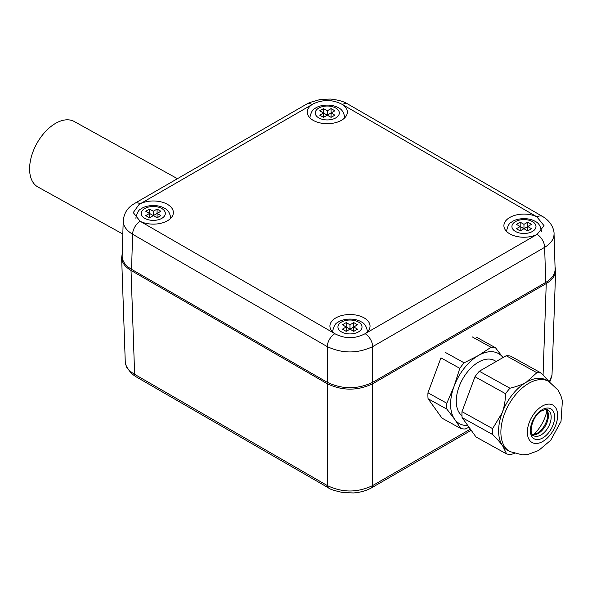 <?xml version="1.0" encoding="UTF-8"?>
<svg xmlns="http://www.w3.org/2000/svg" width="592" height="592" viewBox="0 0 592 592"><rect width="100%" height="100%" fill="white"/><g stroke="black" fill="none" stroke-linecap="round" stroke-linejoin="round"><path stroke-width="0.89" d="M122.825 234.04L37.925 186.998A37.444 22.045 -61 0 1 29.6 169.534A37.444 22.045 -61 0 1 45.332 131.705A37.444 22.045 -61 0 1 74.222 121.501L177.437 178.695M140.156 221.304L133.252 212.572L139.127 204.366L140.445 203.67A20.061 11.581 180 0 1 161.801 202.064A20.061 11.581 180 0 1 173.367 212.558A20.061 11.581 180 0 1 161.801 223.051A20.061 11.581 180 0 1 140.445 221.445L140.156 221.304A10.7 6.179 120 0 0 132.615 234.24L327.295 346.631C342.42 353.698 357.546 353.698 372.671 346.631L544.655 247.338C550.915 243.556 554.053 239.057 554.045 233.855L554.045 233.781M537.114 234.402L536.826 234.543A20.061 11.581 180 0 1 515.469 236.149A20.061 11.581 180 0 1 503.903 225.656A20.061 11.581 180 0 1 509.779 217.471A20.061 11.581 180 0 1 536.826 216.776L544.026 225.678L537.114 234.402A10.7 6.179 -120 0 1 544.655 247.338L545.713 282.436C551.981 278.691 555.111 274.214 555.111 269.012L554.045 233.855C554.253 232.871 553.683 222.955 542.442 216.398A10.7 6.179 120 0 0 537.114 216.916M334.835 333.696L334.591 333.533A20.061 11.581 180 0 1 329.922 326.103A20.061 11.581 180 0 1 335.797 317.919A20.061 11.581 180 0 1 357.657 315.41A20.061 11.581 180 0 1 370.044 326.103A20.061 11.581 180 0 1 365.375 333.533L365.131 333.696C355.03 338.987 344.929 338.987 334.835 333.696A10.7 6.179 120 0 0 327.295 346.631L327.295 382.336C342.42 389.484 357.546 389.484 372.671 382.336L372.671 346.631A10.7 6.179 60 0 0 365.131 333.696M311.895 104.68L313.109 103.918C323.18 99.271 332.956 99.463 342.435 104.518L342.679 104.68A20.061 11.581 180 0 1 347.349 112.11A20.061 11.581 180 0 1 327.287 123.691A20.061 11.581 180 0 1 307.233 112.11A20.061 11.581 180 0 1 311.895 104.68L140.445 203.67M545.713 282.436L372.671 382.336M327.295 382.336L131.557 269.33L132.615 234.24C126.355 230.451 123.225 225.959 123.225 220.749C124.542 208.791 131.957 205.246 134.828 203.293A10.7 6.179 -120 0 0 134.828 203.293L306.811 104A10.7 6.179 60 0 1 312.139 104.518M123.225 220.749L122.159 255.907C122.159 261.109 125.289 265.586 131.557 269.33M520.183 222.163L520.183 226.529L516.402 224.346L520.183 222.163L523.964 224.346L527.746 222.163L527.746 226.529L531.527 228.719L527.746 230.902L523.964 228.719L527.746 226.529L527.746 230.902M523.964 224.346L523.964 228.719L520.183 230.902L516.402 228.719L520.183 226.529L523.964 228.719M520.183 226.529L520.183 230.902M527.746 222.163L531.527 224.346L527.746 226.529M323.506 108.617L323.506 112.983L319.724 110.8L323.506 108.617L327.287 110.8L331.069 108.617L331.069 112.983L334.857 115.166L331.069 117.349L327.287 115.166L331.069 112.983L331.069 117.349M327.287 110.8L327.287 115.166L323.506 117.349L319.724 115.166L323.506 112.983L327.287 115.166M323.506 112.983L323.506 117.349M331.069 108.617L334.857 110.8L331.069 112.983M149.524 209.065L149.524 213.431L145.743 211.248L149.524 209.065L153.306 211.248L157.087 209.065L157.087 213.431L160.869 215.614L157.087 217.797L153.306 215.614L157.087 213.431L157.087 217.797M153.306 211.248L153.306 215.614L149.524 217.797L145.743 215.614L149.524 213.431L153.306 215.614M149.524 213.431L149.524 217.797M157.087 209.065L160.869 211.248L157.087 213.431M346.202 322.61L346.202 326.976L342.42 324.793L346.202 322.61L349.983 324.793L353.764 322.61L353.764 326.976L357.546 329.167L353.764 331.35L349.983 329.167L353.764 326.976L353.764 331.35M349.983 324.793L349.983 329.167L346.202 331.35L342.42 329.167L346.202 326.976L349.983 329.167M346.202 326.976L346.202 331.35M353.764 322.61L357.546 324.793L353.764 326.976M121.626 257.298L121.634 257.727C121.937 262.663 125.067 266.903 131.024 270.44L327.295 383.757C342.42 390.92 357.546 390.92 372.671 383.757L546.246 283.546C552.203 280.001 555.333 275.768 555.636 270.825L552.01 375.099L549.369 381.759M470.381 429.141L372.671 485.551C357.546 492.796 342.42 492.796 327.295 485.551L134.636 374.322C128.834 370.918 125.704 366.811 125.267 362.015L121.634 257.727M555.037 266.703L555.644 270.729M496.237 361.475L494.52 360.528A32.094 18.9 119 0 0 478.506 362.134A32.094 18.9 119 0 0 458.171 389.381A32.094 18.9 119 0 0 461.967 415.717M533.681 434.609A29.326 17.272 119 0 0 546.986 410.604M548.703 381.381L546.431 380.123A40.115 23.621 119 0 0 526.414 382.129A40.115 23.621 119 0 0 502.134 412.853A40.115 23.621 119 0 0 502.704 445.931A40.115 23.621 119 0 0 507.544 450.297L509.808 451.555L522.44 454.871L528.205 454.367L538.594 450.505L550.693 440.3L561.016 421.415L562.4 400.828L560.757 395.293L558.093 390.158L548.703 381.381A40.115 23.621 119 0 0 528.686 383.387A40.115 23.621 119 0 0 502.778 419.129A40.115 23.621 119 0 0 509.808 451.555M503.244 357.871L495.474 347.726A44.393 26.144 119 0 0 491.027 347.304L478.395 355.518L464.135 362.829A44.393 26.144 119 0 0 459.792 368.328L440.936 357.879L427.957 392.807A44.393 26.144 119 0 0 428.06 398.719L441.972 418.115L460.828 428.564A44.393 26.144 119 0 0 465.275 428.985L469.012 427.224M459.792 368.328L454.108 386.243L446.812 403.248L427.957 392.807M495.474 347.726L476.619 337.277M491.027 347.304L472.179 336.855M464.135 362.829L445.28 352.388M503.015 357.561A40.115 23.621 119 0 0 478.395 355.518A40.115 23.621 119 0 0 454.108 386.243A40.115 23.621 119 0 0 454.678 419.321L460.828 428.564M446.812 403.248A44.393 26.144 119 0 0 446.916 409.168L428.06 398.719M446.916 409.168L454.678 419.321A40.115 23.621 119 0 0 467.761 425.485M492.618 428.638L461.989 411.662L474.969 376.741A44.393 26.144 119 0 1 479.313 371.243L509.941 388.219A44.393 26.144 119 0 0 505.598 393.717C505.331 401.124 504.169 407.503 502.134 412.853L492.618 428.638A44.393 26.144 119 0 0 492.722 434.558C497.28 439.183 500.603 442.971 502.704 445.931L506.634 453.953A44.393 26.144 119 0 0 511.081 454.375L514.352 453.539M506.634 453.953L476.005 436.977L462.093 417.582L492.722 434.558M510.659 356.14A44.393 26.144 119 0 0 506.212 355.718L536.84 372.694A44.393 26.144 119 0 1 541.288 373.115L510.659 356.14M461.989 411.662A44.393 26.144 119 0 0 462.093 417.582M479.313 371.243L506.212 355.718M505.598 393.717L474.969 376.741M509.941 388.219C516.831 386.569 522.322 384.541 526.414 382.129L536.84 372.694M548.999 381.544L541.288 373.115M306.811 104L309.683 102.534L320.464 99.441L330.528 99.056C338.313 99.922 344.063 101.572 347.763 104A10.7 6.179 120 0 0 342.435 104.518M140.156 203.811A10.7 6.179 -120 0 0 134.835 203.293M536.826 234.543L365.375 333.533M342.679 104.68L536.826 216.776M334.591 333.533L140.445 221.445M506.582 231.435L506.582 230.902A17.383 10.034 0 0 0 506.611 231.465M541.317 231.472A17.383 10.034 0 0 0 541.347 230.902L541.347 231.442M532.474 221.623A12.032 6.949 180 0 1 527.08 233.241A12.032 6.949 180 0 1 512.339 224.731A12.032 6.949 180 0 1 532.474 221.623M309.905 117.889L309.905 117.349A17.383 10.034 0 0 0 309.934 117.912M344.648 117.912A17.383 10.034 0 0 0 344.67 117.349L344.67 117.889M335.797 108.07A12.032 6.949 180 0 1 330.403 119.695A12.032 6.949 180 0 1 315.662 111.185A12.032 6.949 180 0 1 335.797 108.07M135.923 218.344L135.923 217.797A17.383 10.034 0 0 0 135.953 218.367M170.666 218.359A17.383 10.034 0 0 0 170.688 217.797L170.688 218.337M161.816 208.517A12.032 6.949 180 0 1 156.421 220.143A12.032 6.949 180 0 1 141.68 211.633A12.032 6.949 180 0 1 161.816 208.517M332.6 331.883L332.6 331.35A17.383 10.034 0 0 0 332.63 331.912M367.336 331.912A17.383 10.034 0 0 0 367.366 331.35L367.366 331.883M358.493 322.07A12.032 6.949 180 0 1 353.098 333.688A12.032 6.949 180 0 1 338.358 325.178A12.032 6.949 180 0 1 358.493 322.07M372.25 382.58A1.339 0.77 -120 0 1 372.671 383.757L372.671 485.551A5.35 3.086 60 0 1 371.569 487.823A5.35 3.086 60 0 1 371.554 487.838A5.35 3.086 60 0 1 371.473 487.875M327.716 382.58A1.339 0.77 -60 0 0 327.295 383.757L327.295 485.551A5.35 3.086 120 0 0 328.397 487.823A5.35 3.086 120 0 0 328.412 487.838A5.35 3.086 120 0 0 328.493 487.875M135.76 376.608A5.35 3.086 -60 0 1 135.746 376.593A5.35 3.086 -60 0 1 134.636 374.322L131.024 270.44A1.339 0.77 -60 0 1 131.446 269.271M543.071 374.943L546.246 283.546A1.339 0.77 -120 0 0 545.824 282.369M537.04 433.374A15.422 9.08 119 0 0 537.484 433.107A15.422 9.08 119 0 0 547.726 414.622L546.364 409.523M532.534 434.772A14.711 8.658 119 0 0 545.609 425.53A14.711 8.658 119 0 0 546.512 409.546M533.636 435.712A14.711 8.658 119 0 0 548.34 427.047A14.711 8.658 119 0 0 547.896 409.982C547.755 409.057 545.706 409.338 541.739 410.818C531.979 415.436 528.19 435.039 533.636 435.712M542.25 409.664A17.146 10.094 119 0 0 532.112 436.933A17.146 10.094 119 0 0 553.113 424.804A17.146 10.094 119 0 0 542.25 409.664M542.183 406.156A21.393 12.595 119 0 0 529.537 440.189A21.393 12.595 119 0 0 555.747 425.056A21.393 12.595 119 0 0 542.183 406.156M347.763 104L542.442 216.398M506.582 230.902C507.788 225.693 509.438 222.777 511.532 222.155C515.81 218.47 527.731 216.916 535.146 221.356C538.513 222.821 540.577 226.003 541.347 230.902M309.905 117.349C311.111 112.147 312.761 109.231 314.855 108.602C319.132 104.917 331.054 103.363 338.476 107.803C341.836 109.276 343.9 112.458 344.67 117.349M135.923 217.797C137.129 212.595 138.78 209.679 140.874 209.05C145.151 205.365 157.072 203.811 164.495 208.251C167.854 209.723 169.919 212.905 170.688 217.797M332.6 331.35C333.807 326.14 335.457 323.225 337.551 322.603C341.828 318.918 353.75 317.364 361.164 321.804C364.531 323.269 366.596 326.451 367.366 331.35M551.877 376.186L549.753 381.995M371.569 487.823L471.21 430.295M371.547 487.83C366.344 490.738 360.321 492.448 353.461 492.944L343.042 492.581C334.376 490.694 329.507 489.11 328.419 487.83M125.393 363.081L126.74 367.425L131.676 373.715L135.649 376.542M135.746 376.593L328.397 487.823M122.233 253.598L121.634 257.712M537.484 433.107L532.437 434.654"/></g></svg>

